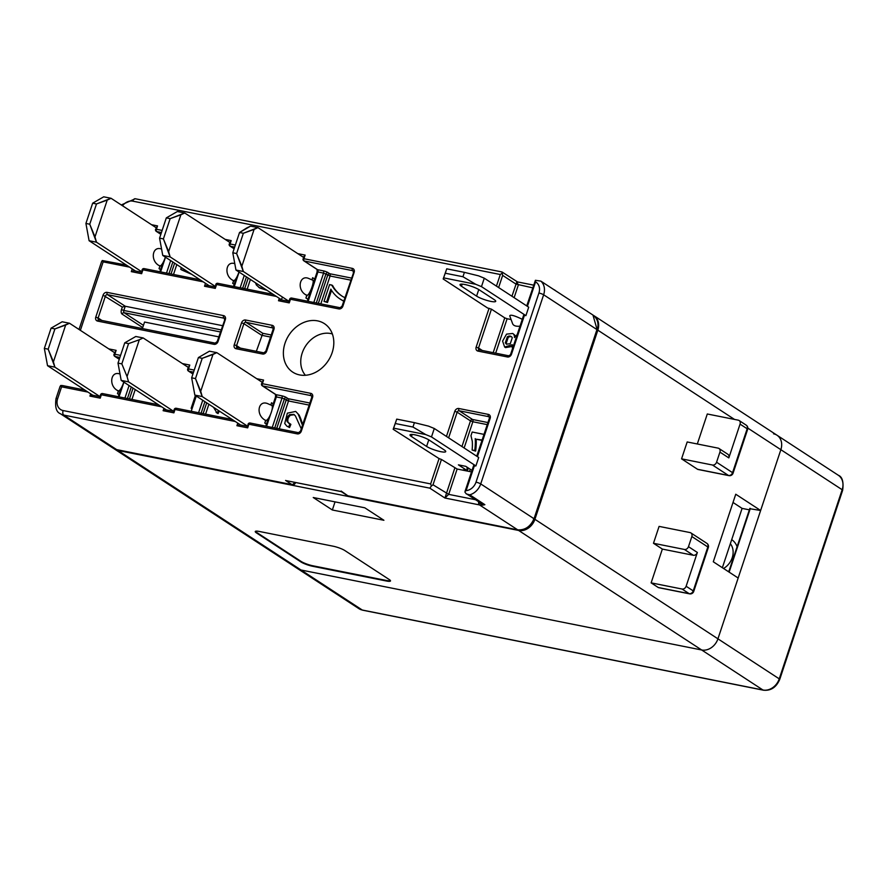 <?xml version="1.0" encoding="UTF-8"?>
<svg xmlns="http://www.w3.org/2000/svg" width="887" height="887" viewBox="0 0 887 887"><rect width="100%" height="100%" fill="white"/><g stroke="black" fill="none" stroke-linecap="round" stroke-linejoin="round"><path stroke-width="1.33" d="M750.324 508.428L729.136 572.126M728.726 571.871L749.87 508.329M113.924 448.645A14.48 11.731 -56.9 0 0 114.545 449.088A14.48 11.731 -56.9 0 0 117.971 450.474L300.992 569.997A14.48 11.731 123.1 0 1 297.566 568.611A14.48 11.731 -56.9 0 0 300.992 569.997L701.661 649.983A14.48 11.731 -56.9 0 0 717.938 638.828L780.859 449.687A14.48 11.731 -56.9 0 0 776.99 435.218A14.48 11.731 -56.9 0 0 773.564 433.832M117.971 450.474L518.64 530.459A14.48 11.731 -56.9 0 0 534.916 519.305L717.938 638.828L738.161 578.025L713.292 561.781L735.755 494.236L760.636 510.48L780.859 449.687L747.841 428.122M779.728 679.409L842.65 490.278A3.615 0.654 -161.6 0 0 842.162 489.724L779.241 678.854A14.48 11.731 123.1 0 1 762.964 690.008L701.661 649.983L300.992 569.997L362.295 610.034A3.615 2.018 101.3 0 0 362.716 610.201L763.385 690.186C770.825 690.973 776.269 687.381 779.728 679.409A3.615 0.654 18.4 0 0 779.241 678.854L717.938 638.828A14.48 11.731 123.1 0 1 701.661 649.983L518.64 530.459M534.916 519.305L597.838 330.175A14.48 11.731 -56.9 0 0 593.968 315.694L776.99 435.218A14.48 11.731 123.1 0 1 780.859 449.687L842.162 489.724A14.48 11.731 123.1 0 0 838.293 475.244C842.317 476.807 843.77 481.818 842.65 490.278M749.737 508.706L760.636 510.48M313.244 497.518L364.801 507.807L383.905 520.281L332.348 509.992L313.244 497.518M389.282 579.566L344.866 550.561A9.047 1.641 -161.6 0 0 333.057 546.181L259.403 531.479A9.047 1.641 -161.6 0 0 255.256 531.524A9.047 1.641 -161.6 0 0 256.476 532.91L300.904 561.926A9.047 1.641 -161.6 0 0 312.712 566.294L386.366 580.996A9.047 1.641 -161.6 0 0 390.502 580.952A9.047 1.641 -161.6 0 0 389.282 579.566M740.057 424.13L728.826 457.903L719.934 452.104L716.563 462.227L732.562 472.671L747.164 428.765L740.057 424.13A3.615 2.927 -56.9 0 0 739.093 420.505A3.615 2.927 -56.9 0 0 738.228 420.161L707.294 413.985L697.315 443.988M728.903 475.632A3.615 3.615 0 0 0 733.05 473.226A3.615 0.654 18.4 0 0 732.562 472.671A3.615 2.927 123.1 0 1 728.493 475.465A3.615 2.018 101.3 0 0 728.903 475.632L697.969 469.456A3.615 2.018 -78.7 0 1 697.559 469.29L728.493 475.465L712.494 465.021L681.56 458.845L697.559 469.29M719.934 452.104A3.615 2.927 -56.9 0 0 718.969 448.478A3.615 2.927 -56.9 0 0 718.115 448.135L687.181 441.959L681.56 458.845M682.059 589.035A3.615 2.927 -56.9 0 0 686.128 586.24L693.235 590.886L707.837 546.98L691.849 536.535A3.615 2.927 -56.9 0 0 690.884 532.921A3.615 2.927 -56.9 0 0 690.031 532.566L659.096 526.39L653.475 543.276L662.356 549.086L651.125 582.859L658.232 587.493L689.166 593.669L682.059 589.035L651.125 582.859M689.576 593.846A3.615 3.615 0 0 0 693.723 591.441A3.615 0.654 18.4 0 0 693.235 590.886A3.615 2.927 123.1 0 1 689.166 593.669A3.615 2.018 101.3 0 0 689.576 593.846L658.642 587.671A3.615 2.018 -78.7 0 1 658.232 587.493M691.849 536.535L688.478 546.669L697.359 552.468L686.128 586.24M697.359 552.468A3.615 2.927 123.1 0 1 693.29 555.262L684.409 549.452L653.475 543.276M662.356 549.086L693.29 555.262M718.969 448.478L727.85 454.277A3.615 2.927 123.1 0 1 728.826 457.903M335.042 501.865L332.348 509.992M749.36 509.848L742.097 508.395L722.362 567.713M742.097 508.395L733.017 502.463M712.494 465.021A3.615 2.927 -56.9 0 0 716.563 462.227M684.409 549.452A3.615 2.927 -56.9 0 0 688.478 546.669M390.468 580.663A9.047 1.641 18.4 0 1 386.532 580.486L312.878 565.784A9.047 1.641 18.4 0 1 301.07 561.416L256.642 532.411A9.047 1.641 18.4 0 1 255.456 531.313M472.017 470.409L465.764 466.329L458.402 464.855L467.172 470.587L467.005 467.139M463.136 469.855L467.172 470.587M444.265 449.953L429.164 440.085A10.855 1.962 -161.6 0 0 417.855 435.528A10.855 1.962 -161.6 0 0 410.016 434.896A10.855 1.962 -161.6 0 0 411.479 436.559L426.592 446.427A10.855 1.962 -161.6 0 0 437.89 450.984A10.855 1.962 -161.6 0 0 445.729 451.616A10.855 1.962 -161.6 0 0 444.265 449.953M431.481 436.925L475.898 465.941L478.703 457.492L434.286 428.488L431.481 436.925L425.716 434.563L393.606 428.155L393.174 429.286L396.733 419.119L395.28 423.509L412.954 427.035L414.417 422.644L396.733 419.119M439.076 458.59L441.438 459.455L433.011 484.79L431.359 486.054L430.65 483.914L439.076 458.59L393.174 429.286M468.48 468.103L467.283 470.664M414.417 422.644L428.521 426.126L434.286 428.488M474.733 454.898L476.751 456.173L489.325 418.365L490.156 418.354A3.615 2.927 -56.9 0 0 488.338 414.395L458.867 408.508A3.615 2.927 -56.9 0 0 454.798 411.302L446.449 436.426M412.954 427.035L425.716 434.563M393.606 428.155L395.28 423.509M494.259 299.662L479.157 289.794A10.855 1.962 -161.6 0 0 467.848 285.226A10.855 1.962 -161.6 0 0 460.02 284.605A10.855 1.962 -161.6 0 0 461.484 286.268L476.585 296.125A10.855 1.962 -161.6 0 0 487.894 300.693A10.855 1.962 -161.6 0 0 495.722 301.325A10.855 1.962 -161.6 0 0 494.259 299.662M520.004 326.161C516.101 326.582 513.662 325.806 512.664 323.844L509.748 315.905C510.191 314.353 514.371 315.484 522.277 319.298M481.475 286.634L525.891 315.639L528.707 307.201L484.28 278.185L481.475 286.634L475.709 284.272L443.6 277.864L443.178 278.984L446.738 268.828L445.274 273.218L462.947 276.744L464.411 272.353L446.738 268.828M493.172 352.693L504.758 317.868L491.431 309.164L487.595 308L443.178 278.984M464.411 272.353L478.525 275.835L484.28 278.185M462.947 276.744L475.709 284.272M443.6 277.864L445.274 273.218M235.964 270.036L281.467 299.751L235.964 270.036L232.782 252.773L236.618 253.538L243.36 233.27L239.523 232.505L232.782 252.773L236.618 253.538L243.36 233.27L254.092 229.411L241.852 266.222L243.337 271.511L235.964 270.036L232.782 252.773L239.523 232.505L250.577 226.13L257.94 227.604L303.554 257.396L257.94 227.604L254.092 229.411L241.852 266.222L236.618 253.538L243.337 271.511L235.964 270.036M312.645 277.72L311.936 279.849L312.645 277.72L314.73 279.072L312.645 277.72M306.747 295.449L305.904 297.977L307.989 299.34L305.904 297.977L307.135 295.327L305.494 294.628L306.747 295.449M305.494 294.628C296.491 289.229 299.762 274.216 308.986 278.596L312.612 280.137C314.918 280.647 309.785 294.872 307.135 295.327M288.951 301.292L243.337 271.511L288.951 301.292M314.264 280.458L312.59 280.126L314.264 280.458M246.73 227.937L250.577 226.13L257.94 227.604L243.36 233.27L239.523 232.505L246.73 227.937M162.753 255.423L159.571 238.148L163.408 238.913L170.149 218.657L166.312 217.892L159.571 238.148L163.408 238.913L170.149 218.657L180.881 214.798L168.641 251.609L170.127 256.897L162.753 255.423L209.166 285.725L162.753 255.423L159.571 238.148L166.312 217.892L177.367 211.516L184.729 212.991L180.881 214.798L168.641 251.609L163.408 238.913L170.127 256.897L162.753 255.423M215.84 286.745L170.127 256.897L215.84 286.745M184.729 212.991L230.443 242.838L184.729 212.991L170.149 218.657L166.312 217.892L177.367 211.516L184.729 212.991M233.536 280.835L232.693 283.363L234.19 284.35L232.693 283.363L233.924 280.713L232.283 280.015L233.536 280.835M232.283 280.015C224.078 275.125 225.786 261.155 234.301 263.506M238.969 271.999C237.284 276.833 235.609 279.738 233.924 280.713M240.654 425.006L194.841 395.092L191.659 377.818L195.484 378.583L202.225 358.326L198.4 357.561L191.659 377.818L195.484 378.583L202.225 358.326L212.969 354.456L200.717 391.278L202.203 396.556L247.429 426.093L202.203 396.556L194.841 395.092L191.659 377.818L195.484 378.583L202.225 358.326L198.4 357.561L191.659 377.818L194.841 395.092L240.654 425.006L194.841 395.092L202.203 396.556L247.429 426.093M262.042 382.186L216.805 352.649L209.443 351.185L216.805 352.649L202.225 358.326L198.4 357.561L209.443 351.185L198.4 357.561L209.443 351.185L216.805 352.649L262.042 382.186L216.805 352.649L212.969 354.456L200.717 391.278L195.484 378.583L202.203 396.556L194.841 395.092M273.207 403.873L271.522 402.765L273.207 403.873L271.522 402.765L270.779 404.982M264.792 419.961C255.301 414.251 258.472 399.194 268.184 403.862L271.511 405.304C274.416 406.091 269.182 420.25 265.923 420.449L264.792 419.961L265.623 420.505L264.781 423.032L266.466 424.141M272.697 405.426L271.012 405.082M265.623 420.505L264.781 423.032L265.923 420.449M216.805 352.649L212.969 354.456L200.717 391.278L202.203 396.556M198.4 357.561L191.659 377.818M202.225 358.326L212.969 354.456M200.717 391.278L195.484 378.583M169.583 411.989L121.186 380.39L118.004 363.116L121.829 363.881L128.571 343.613L124.745 342.848L118.004 363.116M124.745 342.848L135.789 336.483L143.162 337.947L139.314 339.754L127.063 376.576L128.548 381.853L174.262 411.712M143.162 337.947L188.876 367.806M195.406 395.458L191.126 408.33L192.013 408.907M128.548 381.853L121.186 380.39M128.571 343.613L139.314 339.754M127.063 376.576L121.829 363.881M89.099 240.721L135.511 271.023L89.099 240.721L85.917 223.446L89.753 224.211L96.495 203.955L92.658 203.19L85.917 223.446L89.753 224.211L96.495 203.955L107.227 200.085L94.987 236.907L96.472 242.195L142.186 272.043L96.472 242.195L89.099 240.721L85.917 223.446L92.658 203.19L103.712 196.814L111.075 198.289L107.227 200.085L94.987 236.907L89.753 224.211L96.472 242.195L89.099 240.721M156.112 227.693L111.075 198.289L96.495 203.955L92.658 203.19L103.712 196.814L111.075 198.289L156.112 227.693M159.039 268.661L160.536 269.648L159.039 268.661L159.882 266.133L159.039 268.661M158.629 265.313L160.281 266.011L158.629 265.313C150.191 260.279 152.342 245.976 161.101 248.914M165.37 257.13C163.685 262.042 161.988 264.991 160.281 266.011M123.803 382.097C122.118 386.998 120.421 389.958 118.703 390.967L117.472 393.628L118.969 394.604L117.472 393.628L118.315 391.089L117.062 390.269C108.613 385.246 110.775 370.943 119.523 373.882M99.932 396.567L54.905 367.151L47.532 365.688L44.35 348.414L48.175 349.179L54.916 328.911L51.091 328.146L44.35 348.414L48.175 349.179L54.916 328.911L65.66 325.052L53.42 361.863L54.905 367.151L47.532 365.688L44.35 348.414L51.091 328.146L62.145 321.781L69.508 323.245L115.221 353.104L69.508 323.245L65.66 325.052L53.42 361.863L48.175 349.179L54.905 367.151L99.932 396.567M92.747 395.214L47.532 365.688L92.747 395.214M69.508 323.245L54.916 328.911L51.091 328.146L62.145 321.781L69.508 323.245M196.293 396.034L191.226 411.269M218.756 336.86L144.548 322.048L142.375 328.578M224.489 318.3L107.471 294.65L125.244 306.248L222.482 325.662M256.332 351.33L262.818 333.312L271.222 334.987M220.397 331.949L124.158 312.745A1.807 1.009 101.3 0 1 123.836 310.472L125.244 306.248L122.317 307.068L121.475 309.596L123.836 310.472L221.085 329.886M473.846 465.93L475.898 465.941M525.891 315.639L524.428 315.351L511.5 354.19L508.672 355.787A1.807 1.009 -78.7 0 1 508.883 355.864M285.026 343.191A28.949 23.45 123.1 0 1 327.58 326.239A28.949 23.45 123.1 0 1 328.234 360.721A28.949 23.45 123.1 0 1 296.391 373.992A28.949 23.45 123.1 0 1 285.026 343.191M255.523 282.809L256.365 284.982L259.636 287.942L267.164 290.415M484.003 434.375L472.183 432.024L470.975 435.661L472.272 441.238A46.379 37.564 123.1 0 1 472.106 450.019L475.62 451.117A57.766 46.8 -56.9 0 0 476.186 444.919A36.877 29.87 -56.9 0 0 476.108 439.209L482.007 440.384M441.438 459.455L457.127 469.035L448.7 494.369L444.93 498.017L454.765 468.159M471.518 471.906L457.127 469.035M504.758 317.868L507.12 318.743L495.667 353.181M511.078 319.531L507.12 318.743M523.84 315.639L524.428 315.351M515.236 336.528A6.342 5.134 -56.9 0 0 514.571 334.942L512.753 333.468L506.544 334.133L502.585 341.096L504.648 347.028L505.535 347.604L512.087 346.462M514.571 334.942L512.753 333.468M213.468 407.255L217.027 413.02L218.069 413.586L219.322 411.08M288.885 423.432L288.098 422.345C287.321 419.739 288.087 417.367 290.393 415.238L294.318 414.706M302.766 424.341A52.1 42.21 123.1 0 1 301.38 420.615A53.408 43.263 -56.9 0 0 299.096 415.005L295.693 411.435L287.355 413.165L284.727 423.52L286.8 426.104L289.539 427.534L290.892 424.374L287.211 421.768C286.434 419.163 287.2 416.79 289.506 414.661L293.874 414.373L295.449 415.981L301.281 428.809M299.096 415.016L295.693 411.435M181.336 267.552L180.737 269.338L181.624 269.925L191.769 274.371M342.182 296.203A44.017 35.657 123.1 0 1 336.949 291.646A36.91 29.903 123.1 0 1 332.614 285.514L329.62 284.516L324.01 301.403L327.503 302.5L331.55 290.337M327.503 302.5L326.616 301.924L330.862 289.151A37.243 30.169 -56.9 0 0 335.12 294.905A39.693 32.154 -56.9 0 0 339.843 298.852L340.73 299.429A39.693 32.154 -56.9 0 0 342.016 300.216A32.254 26.122 -56.9 0 0 343.735 301.159M555.184 290.437L554.22 289.849M511.943 296.258L516.833 281.866L518.352 284.971L514.127 297.677M526.734 305.915L535.404 280.292L535.548 281.9L527.41 306.359M553.688 289.506A14.48 11.731 123.1 0 1 554.874 290.171A14.48 11.731 123.1 0 1 555.949 290.991L540.848 281.124L535.404 280.292M496.443 286.124L500.301 274.515L502.197 273.129L502.042 271.999M502.197 273.129L502.663 275.391L498.616 287.554M474.423 465.642L466.107 490.655L465.032 491.398M466.107 490.655A10.855 8.792 -56.9 0 0 475.997 482.162A3.615 0.654 -161.6 0 1 480.721 483.914L534.029 518.729L596.951 329.587L543.642 294.772L480.721 483.914A14.48 11.731 123.1 0 1 469.766 494.824L466.351 493.959L464.932 492.13M479.967 502.619L484.867 504.681C481.186 504.293 479.102 503.306 478.603 501.732M129.557 267.131L103.158 261.865L102.282 260.534L101.573 261.654M102.282 260.534L126.375 265.058M341.118 491.032L347.881 495.789L517.709 529.849L479.545 504.936L444.93 498.017L429.829 488.16L431.359 486.054M87.99 392.098L61.58 386.832L60.704 385.501L62.4 385.546L84.808 390.025M60.006 386.621L60.704 385.501M476.108 439.209L482.129 440.007M476.186 444.919L475.299 444.343A36.877 29.87 -56.9 0 0 475.21 438.633M475.62 451.117L474.733 450.541A57.766 46.8 -56.9 0 0 475.299 444.343M472.106 450.019L474.733 450.541M506.821 344.322L506.2 343.369L508.207 337.404A4.235 3.437 123.1 0 1 511.622 336.849M510.247 343.79L506.344 344.078L505.313 342.792L507.32 336.827A4.235 3.437 123.1 0 1 511.2 336.517A4.235 3.437 123.1 0 1 512.265 337.77L510.247 343.79M512.985 345.331L512.098 344.744A6.786 5.499 -56.9 0 0 512.631 348.303M504.648 347.028L512.098 344.744M517.121 334.809A7.362 5.965 -56.9 0 0 514.482 337.57A6.342 5.134 -56.9 0 0 513.684 334.366M514.094 343.912L515.669 339.178M180.737 269.338L190.882 273.795M258.749 287.355L266.277 289.827M218.069 413.586L217.182 413.009L218.435 410.504M216.14 412.433L217.182 413.009M324.01 301.403L326.616 301.924M336.949 291.646L336.062 291.069A36.91 29.903 123.1 0 1 331.727 284.938M344.899 297.655A33.761 27.353 123.1 0 1 342.46 296.38A44.017 35.657 123.1 0 1 341.728 295.914A44.017 35.657 123.1 0 1 336.062 291.069M342.016 300.216L341.129 299.64A32.254 26.122 -56.9 0 0 343.79 301.015M339.843 298.852A39.693 32.154 -56.9 0 0 341.129 299.64M289.539 427.534L288.652 426.957L290.005 423.798M286.8 426.104L288.652 426.957M302.667 424.618L302.068 424.219A52.1 42.21 123.1 0 1 300.493 420.039A53.408 43.263 -56.9 0 0 298.209 414.429M302.522 425.05A10.699 8.67 123.1 0 1 302.068 424.219M247.673 427.856L248.05 424.23L248.881 424.219L247.673 427.856L236.918 425.705L239.601 424.795L247.65 426.403M256.665 378.682L263.572 380.057L261.532 383.705A1.807 1.807 0 0 0 262.264 385.79A1.807 1.464 -56.9 0 0 262.696 385.956L276.023 394.66L281.689 395.79A3.615 0.654 -161.6 0 1 286.412 397.542L288.186 398.707L309.851 403.031M173.885 412.854L173.519 411.468L174.185 409.484L175.005 409.472L173.885 412.854L163.13 410.703L165.814 409.794L173.863 411.402M182.423 363.592L189.785 365.056L187.667 368.948A1.807 1.807 0 0 0 188.388 371.043A1.807 1.464 -56.9 0 0 188.82 371.209L192.956 373.915M100.231 398.152L99.865 396.766L100.53 394.782L101.362 394.77L100.231 398.152L89.92 396.09L92.603 395.181L100.209 396.7M108.768 348.89L116.13 350.354L114.013 354.246A1.807 1.807 0 0 0 114.733 356.341A1.807 1.464 -56.9 0 0 115.166 356.507L119.301 359.213M340.298 307.811A1.807 1.009 101.3 0 0 340.087 307.722A1.807 1.009 101.3 0 0 338.845 308.92L290.448 299.252L289.628 299.263L288.885 301.502L289.251 302.888L278.496 300.737L279.294 298.331M289.217 301.436L281.168 299.828L278.496 300.737M303.997 257.075L305.139 255.101L303.931 258.727L352.327 268.384A3.615 2.927 -56.9 0 1 354.146 272.353L342.914 306.126A3.615 2.927 -56.9 0 1 338.845 308.92M215.996 284.794L214.92 287.011L215.286 288.397L204.531 286.246L205.507 283.341M215.264 286.945L207.214 285.337L204.531 286.246M230.043 242.572L231.185 240.599L230.066 243.98L235.354 245.034M203.212 281.844L142.929 269.803L142.097 269.814L141.632 273.695L131.32 271.633L132.241 268.883M141.61 272.242L134.004 270.723L131.32 271.633M156.389 227.87L157.531 225.897L156.411 229.278L162.144 230.42M287.144 480.821L341.473 491.598M305.394 375.268A25.335 20.523 123.1 0 1 302.19 353.059A25.335 20.523 123.1 0 1 332.37 333.967M763.385 690.186A3.615 2.018 -78.7 0 1 762.964 690.008L362.295 610.034A14.48 11.731 123.1 0 1 358.88 608.637L362.716 610.201M723.537 568.478A16.288 13.194 -56.9 0 0 732.207 557.746A16.288 13.194 -56.9 0 0 730.345 543.709M729.114 570.729A19.902 16.121 123.1 0 1 728.116 571.472M731.697 539.64A19.902 16.121 123.1 0 1 737.097 546.725M734.503 419.418L597.838 330.175M690.884 532.921L706.872 543.354A3.615 2.927 123.1 0 1 707.837 546.98A3.615 0.654 18.4 0 1 708.325 547.534L693.723 591.441M739.093 420.505L746.2 425.15A3.615 2.927 123.1 0 1 747.164 428.765A3.615 0.654 18.4 0 1 747.652 429.319L733.05 473.226M470.298 469.29L469.556 471.518M411.479 436.559L412.189 434.442M426.592 446.427L428.776 439.852M461.484 286.268L462.182 284.15M476.585 296.125L478.769 289.55M118.703 390.967L117.062 390.269M282.066 297.988L281.412 299.928M142.707 327.58L122.129 314.131A1.807 1.464 123.1 0 1 124.158 312.745L143.45 325.341M270.535 337.06L261.676 335.286L243.903 323.677L236.596 345.631L240.477 348.17M98.756 319.874A1.807 1.464 123.1 0 1 98.135 317.989L102.005 320.517M95.774 317.114L103.069 295.16A3.615 2.927 -56.9 0 1 107.139 292.377A1.807 1.009 -78.7 0 0 107.471 294.65A1.807 1.464 -56.9 0 0 105.431 296.036L98.135 317.989L95.774 317.114A3.615 2.927 -56.9 0 0 97.592 321.083A1.807 1.009 -78.7 0 1 98.834 319.885A1.807 1.009 -78.7 0 1 99.045 319.974M122.317 307.068L103.069 295.16M273.096 328.002L245.932 322.291A1.807 1.009 -78.7 0 1 245.61 320.019L272.121 325.307A3.615 2.927 123.1 0 1 273.95 329.277L266.643 351.23A3.615 2.927 -56.9 0 1 262.574 354.024L236.064 348.724A1.807 1.009 -78.7 0 1 237.306 347.527A1.807 1.009 -78.7 0 1 237.505 347.615M245.61 320.019A3.615 2.927 -56.9 0 0 241.541 322.813L234.235 344.766A3.615 2.927 -56.9 0 0 236.064 348.724M215.419 343.202A1.807 1.009 101.3 0 0 215.208 343.125A1.807 1.009 101.3 0 0 213.967 344.311A3.615 2.927 -56.9 0 0 218.036 341.528L225.342 319.575A3.615 2.927 -56.9 0 0 223.513 315.606A1.807 1.009 101.3 0 0 223.846 317.879A1.807 1.464 -56.9 0 1 224.267 318.045L224.511 319.586L225.342 319.575M213.967 344.311L97.592 321.083M107.139 292.377L223.513 315.606M61.58 386.832L57.655 398.651A10.855 8.792 -56.9 0 0 63.121 410.548L430.65 483.914M490.156 418.354L477.417 456.65M475.997 482.162L538.919 293.032A10.855 8.792 -56.9 0 0 535.548 281.9M489.07 308.288L476.153 347.127A3.615 2.927 -56.9 0 0 477.971 351.097L507.431 356.973A3.615 2.927 -56.9 0 0 511.5 354.19M500.301 274.515L132.784 201.149A10.855 8.792 -56.9 0 0 122.539 205.773M151.522 224.699L157.531 225.897M225.176 239.401L231.185 240.599M297.799 253.627L305.139 255.101M291.901 298.143A1.807 1.009 101.3 0 0 291.701 298.065A1.807 1.009 101.3 0 0 290.448 299.252L289.251 302.888M276.422 296.458L216.583 284.505L215.286 288.397M144.381 268.694A1.807 1.009 101.3 0 0 144.171 268.617A1.807 1.009 101.3 0 0 142.929 269.803L141.632 273.695M103.158 261.865L80.373 330.352M116.13 350.354L114.844 354.246L120.577 355.388M189.785 365.056L188.487 368.948L194.231 370.09M263.572 380.057L262.364 383.694L310.76 393.351A1.807 1.009 101.3 0 0 311.082 395.624L262.696 385.956A1.807 1.009 101.3 0 1 262.364 383.694L261.532 383.705M250.334 423.11A1.807 1.009 -78.7 0 0 250.123 423.021A1.807 1.009 -78.7 0 0 248.881 424.219L297.278 433.876A3.615 2.927 -56.9 0 0 301.347 431.093L312.579 397.321A3.615 2.927 -56.9 0 0 310.76 393.351M236.918 425.705L237.783 423.132M235.288 421.502L175.005 409.472A1.807 1.009 -78.7 0 1 176.258 408.275A1.807 1.009 -78.7 0 1 176.458 408.364M163.13 410.703L163.929 408.297M161.634 406.8L101.362 394.77A1.807 1.009 -78.7 0 1 102.604 393.573A1.807 1.009 -78.7 0 1 102.803 393.662M89.92 396.09L90.662 393.85M489.302 417.09L488.659 416.657A1.807 1.464 123.1 0 1 489.092 416.835L489.569 418.642M318.333 303.376L327.724 275.136A1.807 1.464 123.1 0 1 329.764 273.739L327.979 272.575A3.615 0.654 -161.6 0 0 323.256 270.834L317.59 269.703L304.263 261A1.807 1.009 -78.7 0 1 303.931 258.727L303.11 258.738A1.807 1.807 0 0 0 303.831 260.822A1.807 1.464 -56.9 0 0 304.263 261L352.649 270.657A1.807 1.464 123.1 0 1 353.081 270.834L353.314 272.364L354.146 272.353M350.731 280.126L330.086 276.012A1.807 1.009 -78.7 0 0 329.764 273.739L351.418 278.063M353.303 271.078L352.649 270.657A1.807 1.009 -78.7 0 1 352.327 268.384M311.725 396.045L311.082 395.624A1.807 1.464 123.1 0 1 311.514 395.79L311.747 397.321L312.579 397.321M250.4 279.46L247.163 289.173M135.223 389.559L131.941 399.438M207.68 284.76L207.458 285.437M303.687 257.008L302.655 256.798M161.456 232.494L156.733 231.551L160.869 234.246M234.667 247.107L230.387 246.253L234.135 248.693M193.543 372.152L188.82 371.209A1.807 1.009 101.3 0 1 188.487 368.948L187.667 368.948M119.889 357.45L115.166 356.507A1.807 1.009 101.3 0 1 114.844 354.246L114.013 354.246M241.541 322.813L243.903 323.677A1.807 1.464 -56.9 0 1 245.932 322.291L262.818 333.312M532.743 287.843L515.99 284.095L502.663 275.391M461.95 446.549L470.487 420.881L457.16 412.178L448.622 437.845M487.24 424.629L472.849 421.757L464.134 447.968M262.108 381.975L261.521 381.853M188.321 366.974L187.279 366.763M429.829 488.16L63.775 415.083L116.652 449.62L292 484.624L285.592 480.444M114.667 352.272L113.625 352.061M433.011 484.79L448.7 494.369L475.521 499.725M488.338 414.395A1.807 1.009 101.3 0 0 488.659 416.657L459.2 410.781L472.527 419.484L487.928 422.556M491.431 309.164L478.514 348.003L482.384 350.531M208.877 404.261L205.596 414.14M309.164 405.093L288.519 400.968L279.25 428.842M125.089 264.215L124.901 264.769M176.801 264.592L173.508 274.471M313.81 302.478L323.589 273.096L330.086 276.012L320.817 303.875M121.475 309.596A3.615 2.018 101.3 0 0 122.129 314.131M131.276 386.976L127.429 398.529M129.458 398.939L133.05 388.129M123.936 382.175L119.046 396.855M124.945 398.03L129.092 385.546M203.112 413.641L206.704 402.831M204.919 401.678L201.083 413.231M198.588 412.743L202.746 400.259M276.755 428.343L286.157 400.104L284.383 398.939L274.737 427.933M272.242 427.445L282.022 398.063L276.345 396.932L272.043 409.883M270.391 414.85L266.577 426.303M327.979 272.575A1.807 1.464 123.1 0 0 325.95 273.972L316.304 302.977M323.256 270.834A1.807 1.009 101.3 0 1 323.589 273.096L317.912 271.965L308.144 301.347M246.442 276.877L242.65 288.275M244.679 288.674L248.216 278.041M239.102 272.087L234.268 286.601M240.166 287.776L244.258 275.458M172.843 262.009L168.996 273.573M171.025 273.972L174.617 263.173M165.503 257.219L160.614 271.899M166.512 273.074L170.659 260.59M113.303 448.179L116.652 449.62M63.121 410.548A3.615 2.018 -78.7 0 0 63.775 415.083A14.48 11.731 123.1 0 1 60.349 413.697L113.237 448.234M534.207 518.95C529.705 527.565 524.25 531.224 517.864 529.916L517.709 529.849C525.06 530.293 530.504 526.59 534.029 518.729L533.442 519.006M469.766 494.824L484.867 504.681A14.48 11.731 123.1 0 1 479.545 504.936A3.615 2.018 -78.7 0 1 478.57 502.12M534.273 519.006L597.195 329.864L592.982 315.151M540.848 281.124A14.48 11.731 123.1 0 1 543.642 294.772A3.615 0.654 -161.6 0 0 538.919 293.032M132.784 201.149A3.615 2.018 -78.7 0 1 135.267 198.755L501.854 271.943M60.349 413.697C56.336 412.145 54.883 407.133 55.992 398.673A3.615 0.654 18.4 0 1 57.655 398.651M506.2 343.369L505.313 342.792M508.207 337.404L507.32 336.827M290.393 415.238L289.506 414.661M288.098 422.345L287.211 421.768M301.38 420.615L300.493 420.039M286.157 400.104L288.519 400.968A1.807 1.009 -78.7 0 0 288.186 398.707A1.807 1.464 123.1 0 0 286.157 400.104M281.689 395.79A1.807 1.009 101.3 0 1 282.022 398.063L284.383 398.939A1.807 1.464 123.1 0 1 286.412 397.542M297.278 433.876A1.807 1.009 -78.7 0 1 298.52 432.69A1.807 1.009 -78.7 0 1 298.719 432.767M301.347 431.093L300.516 431.104L311.747 397.321M275.757 397.221L276.345 396.932A1.807 1.009 101.3 0 0 276.023 394.66A1.807 1.464 -56.9 0 1 275.591 394.493L262.264 385.79M342.327 306.414L342.914 306.126M353.558 272.642L342.083 306.137L340.087 307.722L291.701 298.065A1.807 1.807 0 0 0 289.628 299.263M317.335 272.254L317.912 271.965A1.807 1.009 101.3 0 0 317.59 269.703A1.807 1.464 -56.9 0 1 317.158 269.526L303.831 260.822M303.354 259.015L303.853 256.498M218.036 283.396A1.807 1.009 101.3 0 0 217.825 283.319A1.807 1.009 101.3 0 0 216.583 284.505L215.752 284.516A1.807 1.807 0 0 1 217.825 283.319L273.24 294.373M230.387 246.253A1.807 1.009 -78.7 0 1 230.066 243.98L229.234 243.992A1.807 1.807 0 0 0 229.966 246.076A1.807 1.464 -56.9 0 0 230.387 246.253M229.478 244.269L229.899 242.007M156.733 231.551A1.807 1.009 -78.7 0 1 156.411 229.278L155.58 229.29A1.807 1.807 0 0 0 156.312 231.374A1.807 1.464 -56.9 0 0 156.733 231.551M155.824 229.567L156.245 227.305M479.135 349.888A1.807 1.464 123.1 0 1 478.514 348.003L476.153 347.127M477.971 351.097A1.807 1.009 -78.7 0 1 479.213 349.899A1.807 1.009 -78.7 0 1 479.423 349.988M507.431 356.973A1.807 1.009 -78.7 0 1 508.672 355.787L478.991 349.811M472.849 421.757A1.807 1.009 101.3 0 0 472.527 419.484A1.807 1.464 123.1 0 0 470.487 420.881L472.849 421.757M454.798 411.302L457.16 412.178A1.807 1.464 123.1 0 1 459.2 410.781A1.807 1.009 -78.7 0 1 458.867 408.508M341.207 491.575L347.26 495.534A2.65 2.65 0 0 0 348.192 495.911A2.65 1.475 101.3 0 1 347.881 495.789L347.272 495.523M348.192 495.911L518.052 529.916M294.994 482.572L292.3 484.745A2.661 2.661 0 0 0 295.349 482.983L294.994 482.572M264.027 352.915A1.807 1.009 101.3 0 0 263.816 352.826A1.807 1.009 101.3 0 0 262.574 354.024M266.056 351.518L266.643 351.23M273.95 329.277L273.118 329.288L265.812 351.241L263.816 352.826L237.084 347.449A1.807 1.464 123.1 0 1 236.596 345.631L234.235 344.766M273.118 329.288L272.874 327.758A1.807 1.464 -56.9 0 0 272.453 327.58A1.807 1.009 -78.7 0 1 272.121 325.307M217.448 341.817L218.036 341.528M224.755 319.863L217.204 341.539L215.208 343.125L98.612 319.808M776.99 435.218L838.293 475.244M114.545 449.088L358.88 608.637M708.325 547.534A3.615 3.615 0 0 0 706.872 543.354M747.652 429.319A3.615 3.615 0 0 0 746.2 425.15M597.195 329.864C599.024 323.677 597.638 318.755 593.048 315.096L553.621 289.461M533.652 285.137L517.431 281.9M517.52 281.933L502.12 272.043M135.267 198.755L121.275 204.952M481.064 503.339L466.451 493.804M123.348 264.459L123.725 263.328M79.021 329.465L101.506 261.876M81.781 389.415L82.158 388.295M55.992 398.673L59.928 386.843M248.05 424.23A1.807 1.807 0 0 1 250.123 423.021L298.52 432.69L300.516 431.104M265.801 426.159L268.406 418.32M272.265 406.712L275.513 396.944L275.524 394.438M174.185 409.484A1.807 1.807 0 0 1 176.258 408.275L232.106 419.429M192.922 374.004L188.388 371.043M118.27 396.7L121.042 388.395M100.53 394.782A1.807 1.807 0 0 1 102.604 393.573L158.451 404.727M119.268 359.302L114.733 356.341M307.368 301.192L317.091 271.976L317.091 269.471M233.492 286.446L236.264 278.13M234.113 248.781L229.966 246.076M159.848 271.744L162.609 263.428M142.097 269.814A1.807 1.807 0 0 1 144.171 268.617L200.03 279.76M160.846 234.334L156.312 231.374M523.596 315.362L510.668 354.201M465.043 491.365L473.603 465.653M341.362 491.642L286.324 480.654M292.3 484.757L116.973 449.742L113.226 448.223"/></g></svg>
